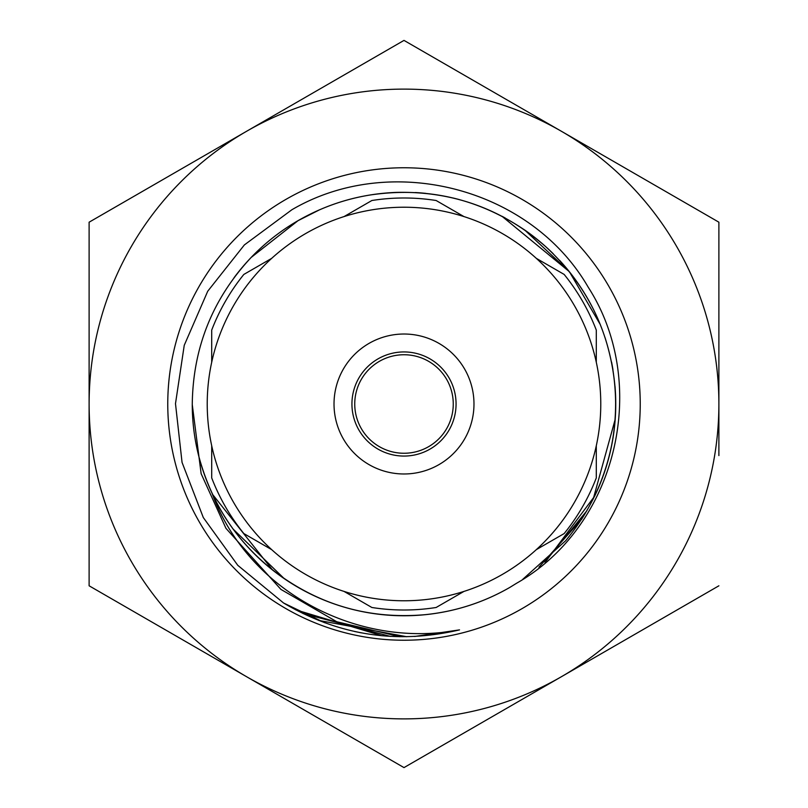 <?xml version="1.0" encoding="UTF-8"?>
<svg xmlns="http://www.w3.org/2000/svg" width="808" height="808" viewBox="0 0 808 808"><rect width="100%" height="100%" fill="white"/><g stroke="black" fill="none" stroke-linecap="round" stroke-linejoin="round"><path stroke-width="1.21" d="M562.833 675.892L556.904 679.316M718.888 585.8L404 767.6L246.561 676.7A314.888 314.888 0 0 1 246.561 131.3A314.888 314.888 0 0 1 718.888 404L718.888 455.591M516.766 702.495L404 767.6L291.234 702.495M718.888 404A314.888 314.888 0 0 1 246.561 676.7L89.112 585.8L89.112 222.2L404 40.4L718.888 222.2L718.888 404M280.022 232.33A211.757 211.757 0 0 1 298.122 220.614C320.503 207.737 344.39 199.222 369.781 195.051C426.099 186.618 477.781 198.314 524.836 230.139L569.458 271.841L600.304 324.594M310.494 214.009A211.757 211.757 0 0 1 320.019 209.605M343.713 201A211.757 211.757 0 0 1 347.541 199.909M415.403 192.546A211.757 211.757 0 0 1 425.836 193.375M452.975 197.98A211.757 211.757 0 0 1 459.368 199.606M501.98 216.271A211.757 211.757 0 0 1 505.232 218.008M523.786 229.381A211.757 211.757 0 0 1 553.308 253.833M559.56 260.317A211.757 211.757 0 0 1 582.275 289.729M582.457 290.001A211.757 211.757 0 0 1 598.193 319.564M611.545 361.964A211.757 211.757 0 0 1 612.949 369.65M615.029 386.487A211.757 211.757 0 0 1 604.697 471.539M604.475 472.185A211.757 211.757 0 0 1 594.648 496.163L546.218 560.893M615.14 419.504L593.193 499.112M586.881 510.747L544.834 562.075M284.214 578.609L233.381 529.341M298.132 220.624L318.897 210.141M502.091 216.372L569.276 271.609M605.01 337.522C622.15 391.759 618.696 444.632 594.648 496.163M294.324 585.103C246.076 555.045 214.373 512.585 199.202 457.722M611.767 363.236C621.978 419.11 611.929 471.145 581.598 519.332L538.966 567.176M509.878 587.386C483.588 602.515 455.308 611.616 425.028 614.686C368.408 619.595 317.564 604.677 272.478 569.933L212.423 494.223A211.757 211.757 0 0 0 509.878 587.386L516.504 583.295C617.322 526.099 650.44 383.851 588.214 287.204C530.674 187.537 390.809 151.712 291.86 209.767L244.359 244.935L207.727 291.234L184.244 345.299L175.488 403.657L182.053 462.408L203.303 517.544L237.774 565.317L283.578 603C338.714 635.502 397.364 644.461 459.52 629.876C357.863 649.38 247.904 591.456 212.029 493.183C199.01 465.115 192.425 435.754 192.254 405.111C192.758 348.167 212.403 298.95 251.177 257.439L298.122 220.604C328.533 203.192 361.237 193.789 396.243 192.395C453.036 191.062 502.849 209.141 545.683 246.642C587.436 285.285 610.626 332.936 615.252 389.597C618.342 446.45 601.829 496.809 565.721 540.673L522.736 579.346M234.017 277.76C251.429 254.358 272.801 235.31 298.122 220.614M522.12 608.586A236.239 236.239 0 0 1 199.414 522.12A236.239 236.239 0 0 1 285.881 199.414A236.239 236.239 0 0 1 608.586 285.881A236.239 236.239 0 0 1 522.12 608.586M606.121 157.095L718.888 222.2L718.888 352.409M404 40.4L516.766 105.505M89.112 352.409L89.112 222.2L159.499 181.568M201.879 650.905L89.112 585.8L89.112 455.591M459.52 629.876L414.656 636.472M361.408 632.876L354.47 631.452M324.503 622.675L283.578 603M382.144 635.785L295.576 609.788M390.375 636.401L303.061 613.575M406.737 636.724L318.473 620.362M399.869 636.734L336.754 621.736L280.931 589.416L225.967 528.351L201.142 473.72L192.243 404.485M345.814 442.875A69.973 69.973 0 0 1 365.125 345.814A69.973 69.973 0 0 1 462.186 365.125A69.973 69.973 0 0 1 442.875 462.186A69.973 69.973 0 0 1 345.814 442.875M567.61 294.678A196.768 196.768 0 0 1 513.322 567.61A196.768 196.768 0 0 1 240.39 513.322A196.768 196.768 0 0 1 294.678 240.39A196.768 196.768 0 0 1 567.61 294.678M351.935 404A52.066 52.066 0 0 1 404 351.935A52.066 52.066 0 0 1 456.066 404A52.066 52.066 0 0 1 404 456.066A52.066 52.066 0 0 1 351.935 404M354.742 404A49.258 49.258 0 0 1 404 354.742A49.258 49.258 0 0 1 453.258 404A49.258 49.258 0 0 1 404 453.258A49.258 49.258 0 0 1 354.742 404M463.994 591.395L436.138 607.485A206.01 206.01 0 0 1 371.862 607.485L344.006 591.395M596.294 445.743L596.294 477.912A206.01 206.01 0 0 1 564.156 533.573L536.29 549.662M536.29 258.338L564.156 274.427A206.01 206.01 0 0 1 596.294 330.088L596.294 362.257M344.006 216.605L371.862 200.515A206.01 206.01 0 0 1 436.138 200.515L463.994 216.605M211.706 362.257L211.706 330.088A206.01 206.01 0 0 1 243.844 274.427L271.71 258.338M271.71 549.662L243.844 533.573A206.01 206.01 0 0 1 211.706 477.912L211.706 445.743"/></g></svg>

